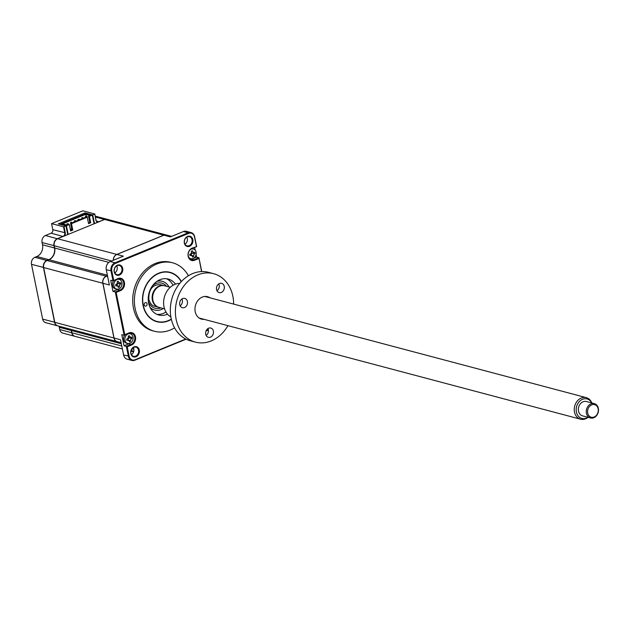 <?xml version="1.0" encoding="UTF-8"?>
<svg xmlns="http://www.w3.org/2000/svg" width="630" height="630" viewBox="0 0 630 630"><rect width="100%" height="100%" fill="white"/><g stroke="black" fill="none" stroke-linecap="round" stroke-linejoin="round"><path stroke-width="0.94" d="M95.878 220.012L94.776 213.98L96.004 220.043A2.788 2.252 104.9 0 0 97.524 221.823A2.788 2.252 104.9 0 0 98.768 221.728L98.847 221.839M95.917 220.216A3.158 2.559 104.9 0 0 97.792 222.272M96.492 221.122L98.768 221.728L104.501 219.523M95.39 217.011L104.422 219.413A5.575 4.512 -75.1 0 1 106.911 219.224A5.575 4.512 -75.1 0 1 107.013 219.248M57.724 325.86A5.575 4.512 -75.1 0 1 57.613 325.836A5.575 4.512 -75.1 0 1 54.582 322.269L43.438 267.498A5.575 4.512 -75.1 0 1 46.848 260.474L48.778 259.678A9.293 7.513 104.9 0 0 54.456 247.96L53.999 245.708A5.575 4.512 -75.1 0 1 57.401 238.683L63.055 236.36A2.788 2.252 104.9 0 0 64.764 232.848L63.528 226.784L65.969 225.926L58.259 223.878L85.042 212.901L92.752 214.948L94.516 223.611M57.613 325.836L45.675 322.662A5.575 4.512 -75.1 0 1 42.643 319.103L31.5 264.332A5.575 4.512 -75.1 0 1 34.902 257.308L36.839 256.512A9.293 7.513 104.9 0 0 42.517 244.794L42.06 242.542A5.575 4.512 -75.1 0 1 45.462 235.51L51.117 233.195A2.788 2.252 104.9 0 0 52.818 229.682L51.589 223.618L63.528 226.784M42.06 242.542L54.196 245.684M45.462 235.51L57.48 238.794M31.5 264.332L43.635 267.474M74.844 336.31A5.575 4.512 -75.1 0 1 74.734 336.278A5.575 4.512 -75.1 0 1 71.702 332.719L71.245 330.466A9.293 7.513 104.9 0 0 70.954 329.372M74.734 336.278L62.795 333.113A5.575 4.512 -75.1 0 1 59.763 329.553L59.299 327.301A9.293 7.513 104.9 0 0 59.007 326.198M52.818 229.682L65.268 232.785L64.032 226.713M64.457 235.935A3.158 2.559 104.9 0 0 65.268 232.785M51.117 233.195L63.134 236.47M85.192 213.657L85.042 212.901M67.733 234.588L65.969 225.926M94.689 214.153L92.752 214.948M51.589 223.618L82.829 210.806L94.776 213.98M181.385 281.531A25.554 20.672 104.9 0 0 170.069 272.333A25.554 20.672 104.9 0 0 158.665 273.2A25.554 20.672 104.9 0 0 142.506 298.636A25.554 20.672 104.9 0 0 156.964 321.733A25.554 20.672 104.9 0 0 168.368 320.867A25.554 20.672 104.9 0 0 171.352 319.355M188.386 275.759A35.406 28.633 104.9 0 0 172.596 262.812L170.903 262.363A35.406 28.633 104.9 0 0 155.106 263.568A35.406 28.633 104.9 0 0 132.725 298.809A35.406 28.633 104.9 0 0 152.751 330.805L154.437 331.254A35.406 28.633 104.9 0 0 170.234 330.049A35.406 28.633 104.9 0 0 174.573 327.836M172.596 262.812A35.406 28.633 104.9 0 0 156.799 264.017A35.406 28.633 104.9 0 0 134.411 299.25A35.406 28.633 104.9 0 0 154.437 331.254M189.591 246.298A5.3 4.284 104.9 0 0 192.827 239.62A5.3 4.284 104.9 0 0 187.582 236.415A5.3 4.284 104.9 0 0 184.346 243.093A5.3 4.284 104.9 0 0 189.591 246.298M189.165 245.692A4.741 3.835 104.9 0 0 192.166 240.975A4.741 3.835 104.9 0 0 189.48 236.691A4.741 3.835 104.9 0 0 187.37 236.856A4.741 3.835 104.9 0 0 184.369 241.573A4.741 3.835 104.9 0 0 187.055 245.857A4.741 3.835 104.9 0 0 189.165 245.692M186.819 237.132A4.741 3.835 -75.1 0 1 184.96 244.157M133.308 347.587A4.741 3.835 -75.1 0 1 131.442 354.611M135.647 356.147A4.741 3.835 104.9 0 0 138.647 351.43A4.741 3.835 104.9 0 0 135.962 347.146A4.741 3.835 104.9 0 0 133.851 347.311A4.741 3.835 104.9 0 0 130.851 352.028A4.741 3.835 104.9 0 0 133.536 356.312A4.741 3.835 104.9 0 0 135.647 356.147M136.072 356.753A5.3 4.284 104.9 0 0 139.309 350.075A5.3 4.284 104.9 0 0 134.064 346.87A5.3 4.284 104.9 0 0 130.827 353.548A5.3 4.284 104.9 0 0 136.072 356.753M116.684 265.876A4.741 3.835 -75.1 0 1 114.818 272.9M119.023 274.444A4.741 3.835 104.9 0 0 122.023 269.727A4.741 3.835 104.9 0 0 119.346 265.443A4.741 3.835 104.9 0 0 117.227 265.6A4.741 3.835 104.9 0 0 114.235 270.317A4.741 3.835 104.9 0 0 116.912 274.601A4.741 3.835 104.9 0 0 119.023 274.444M119.448 275.042A5.3 4.284 104.9 0 0 122.685 268.364A5.3 4.284 104.9 0 0 117.44 265.167A5.3 4.284 104.9 0 0 114.203 271.845A5.3 4.284 104.9 0 0 119.448 275.042M171.612 236.384L166.399 234.998A5.575 4.512 104.9 0 0 163.91 235.187L116.889 254.457A5.575 4.512 104.9 0 0 113.361 260.261M107.494 275.775L106.336 276.247A5.575 4.512 104.9 0 0 102.926 283.28L114.069 338.05A5.575 4.512 104.9 0 0 117.101 341.61L121.11 342.673M116.889 254.457L123.338 256.166L110.242 261.537A6.505 5.26 104.9 0 0 106.265 269.734L109.376 284.988L102.926 283.28M119.086 283.594A3.063 2.481 104.9 0 0 119.015 282.846M186.094 339.192L134.812 360.21A6.505 5.26 -75.1 0 1 131.914 360.431A6.505 5.26 -75.1 0 1 128.37 356.273L126.362 346.382L127.228 346.799L131.505 345.043A6.505 5.26 104.9 0 0 135.481 336.845A6.505 5.26 104.9 0 0 129.04 332.916L124.764 334.664L116.164 292.407L120.44 290.658A6.505 5.26 104.9 0 0 124.417 282.453A6.505 5.26 104.9 0 0 117.975 278.523L113.038 280.893L110.715 280.279L112.967 291.367L117.692 289.438A5.946 4.812 104.9 0 0 118.369 289.091M120.716 280.263A5.946 4.812 104.9 0 0 119.204 278.633M131.505 349.548A5.575 4.512 104.9 0 0 133.584 351.823M114.069 338.05L120.519 339.759L123.622 355.013A6.505 5.26 104.9 0 0 127.158 359.171L131.914 360.431M208.373 330.049A6.505 5.26 -75.1 0 1 208.018 330.207L206.018 331.026M129.441 343.484A5.946 4.812 104.9 0 1 128.756 343.822L124.039 345.76L126.362 346.382L131.087 344.445A5.946 4.812 104.9 0 0 134.844 338.523A5.946 4.812 104.9 0 0 131.481 333.144A5.946 4.812 104.9 0 0 128.827 333.349L124.102 335.286L115.298 291.989L116.164 292.407M124.039 345.76L121.779 334.672L124.102 335.286L124.764 334.664M131.78 334.656A5.946 4.812 104.9 0 0 130.268 333.018M129.04 332.916L128.307 333.215M185.708 339.003L135.025 359.769A5.946 4.812 -75.1 0 1 129.134 356.178L127.228 346.799M208.317 329.734A5.946 4.812 -75.1 0 1 208.231 329.766L206.207 330.6M193.26 253.197A3.063 2.481 104.9 0 0 193.182 252.441M190.425 259.363A5.946 4.812 104.9 0 0 191.866 259.032L196.591 257.103L198.915 257.717L201.734 271.569M194.631 247.456L195.182 250.189M196.08 254.599L196.591 257.103M112.967 291.367L115.298 291.989L120.015 290.052A5.946 4.812 104.9 0 0 123.779 284.13A5.946 4.812 104.9 0 0 120.417 278.759A5.946 4.812 104.9 0 0 117.763 278.956L113.038 280.893L111.022 270.995A6.505 5.26 -75.1 0 1 114.999 262.797L188.205 232.793A6.505 5.26 -75.1 0 1 191.103 232.572A6.505 5.26 -75.1 0 1 194.646 236.723L196.654 246.621L191.937 248.559A5.946 4.812 104.9 0 0 188.173 254.481A5.946 4.812 104.9 0 0 191.536 259.851A5.946 4.812 104.9 0 0 194.19 259.655L198.915 257.717L201.553 271.577M196.654 246.621L192.142 248.125A6.505 5.26 104.9 0 0 188.173 256.323A6.505 5.26 104.9 0 0 194.615 260.253L198.891 258.505M113.691 280.279L111.786 270.9A5.946 4.812 -75.1 0 1 115.416 263.403L188.622 233.399A5.946 4.812 -75.1 0 1 194.512 236.99L196.426 246.369M191.103 232.572L186.354 231.312A6.505 5.26 104.9 0 0 183.448 231.533L170.352 236.896L163.91 235.187M146.01 306.086A1.858 1.504 104.9 0 0 145.31 302.62A1.858 1.504 104.9 0 0 146.01 306.086M181.204 281.728A25.279 20.444 104.9 0 0 158.721 273.459A25.279 20.444 104.9 0 0 143.278 305.329A25.279 20.444 104.9 0 0 168.312 320.607A25.279 20.444 104.9 0 0 171.297 319.095M167.509 314.165A18.585 15.033 -75.1 0 1 167.044 314.362A18.585 15.033 -75.1 0 1 158.752 315A18.585 15.033 -75.1 0 1 148.239 298.203A18.585 15.033 -75.1 0 1 159.988 279.696A18.585 15.033 -75.1 0 1 168.281 279.066A18.585 15.033 -75.1 0 1 175.479 284.13M166.391 278.72A18.585 15.033 -75.1 0 1 173.061 285.248M165.966 312A18.585 15.033 -75.1 0 1 163.343 313.386A18.585 15.033 -75.1 0 1 156.941 314.362M117.054 341.594A5.575 4.512 -75.1 0 1 116.999 341.586L57.826 325.891A5.575 4.512 -75.1 0 1 54.794 322.332L43.651 267.553A5.575 4.512 -75.1 0 1 47.053 260.529L48.99 259.733A9.293 7.513 104.9 0 0 54.668 248.015L54.212 245.763A5.575 4.512 -75.1 0 1 57.613 238.739L68.182 234.407L66.418 225.737L69.316 224.548L70.623 230.966L72.781 230.084L71.907 229.848L70.599 223.437L86.373 216.972L87.247 217.2L88.554 223.618L90.712 222.729L89.838 222.5L88.531 216.09L91.437 214.901L92.303 215.129L94.067 223.8L104.635 219.468A5.575 4.512 -75.1 0 1 107.124 219.279L166.288 234.974A5.575 4.512 -75.1 0 1 166.344 234.982M72.781 230.084L71.474 223.666L70.599 223.437M70.513 230.423L71.907 229.848M69.316 224.548L68.45 224.319L65.607 225.831M66.418 225.737L65.544 225.508M64.551 225.548L65.756 224.713L65.89 225.367M84.522 214.216L59.984 224.335M68.111 234.084L67.67 234.273M84.467 213.956L85.806 213.405L90.381 214.617L89.113 215.137L85.837 214.271L62.48 223.839L65.756 224.713M89.247 215.799L89.113 215.137M90.515 215.279L90.381 214.617M64.488 225.225L59.921 224.02M67.89 232.982L67.379 232.848M70.316 229.454L71.71 228.879M85.837 214.271L86.208 216.082M88.35 222.642L89.043 222.823M66.953 230.753L67.402 230.572M88.444 223.075L89.838 222.5M71.474 223.666L87.247 217.2L87.034 216.2L86.082 216.586L86.176 217.051M90.712 222.729L89.405 216.318L88.531 216.09M89.405 216.318L92.303 215.129M113.258 260.3A5.575 4.512 -75.1 0 1 116.786 254.433L163.8 235.163A5.575 4.512 -75.1 0 1 166.288 234.974M122.377 348.918L74.946 336.333A5.575 4.512 -75.1 0 1 71.914 332.774L71.45 330.522A9.293 7.513 104.9 0 0 71.159 329.427M116.999 341.586A5.575 4.512 -75.1 0 1 113.967 338.026L102.824 283.248A5.575 4.512 -75.1 0 1 106.226 276.224L107.486 275.704M133.584 351.847A5.575 4.512 -75.1 0 1 131.457 349.65M68.182 234.407L94.067 223.8M188.449 256.623A5.016 4.056 104.9 0 0 190.803 258.702A5.016 4.056 104.9 0 0 193.04 258.528A5.016 4.056 104.9 0 0 196.111 252.205A5.016 4.056 104.9 0 0 193.379 249A5.016 4.056 104.9 0 0 191.142 249.165A5.016 4.056 104.9 0 0 190.299 249.63M190.134 254.764L190.992 255.339A12.694 6.583 178.3 0 1 190.032 255.591L189.78 254.355A12.694 0.921 -19.9 0 0 190.717 253.992L191.567 252.228A12.694 3.292 -106.5 0 0 191.299 251.22L192.363 250.779A12.694 8.954 59.8 0 1 192.733 251.756L194.111 252.598A12.694 0.921 -19.9 0 0 194.827 252.284L195.079 253.528A12.694 6.583 178.3 0 1 194.386 253.953L193.536 255.709A12.694 8.954 59.8 0 1 193.56 256.662L192.496 257.095A12.694 3.292 -106.5 0 0 192.37 256.182L190.866 254.457A2.189 1.772 -75.1 0 0 190.347 254.134M189.276 258.284A5.016 4.056 104.9 0 0 189.449 258.339L190.803 258.702M194.82 253.693A5.016 4.056 104.9 0 0 194.859 253.236M193.379 249L192.024 248.637A5.016 4.056 104.9 0 0 191.843 248.598M191.276 254.835A2.189 1.772 -75.1 0 1 192.221 253.039L194.386 253.953M192.111 255.607L193.536 255.709M192.37 256.182L190.992 255.339M121.936 282.602A5.016 4.056 104.9 0 0 119.204 279.397A5.016 4.056 104.9 0 0 116.967 279.57A5.016 4.056 104.9 0 0 113.904 285.894A5.016 4.056 104.9 0 0 116.629 289.099A5.016 4.056 104.9 0 0 118.873 288.926A5.016 4.056 104.9 0 0 121.936 282.602M115.959 285.162L116.818 285.744A12.694 6.583 178.3 0 1 115.865 285.988L115.613 284.752A12.694 0.921 -19.9 0 0 116.542 284.39L117.401 282.634A12.694 3.292 -106.5 0 0 117.133 281.618L118.196 281.177A12.694 8.954 59.8 0 1 118.558 282.153L119.936 282.996A12.694 0.921 -19.9 0 0 120.661 282.681L120.913 283.925A12.694 6.583 178.3 0 1 120.212 284.35L119.361 286.107A12.694 8.954 59.8 0 1 119.393 287.059L118.322 287.493A12.694 3.292 -106.5 0 0 118.204 286.587L116.7 284.855A2.189 1.772 -75.1 0 0 116.172 284.532M113.794 280.586A5.016 4.056 104.9 0 0 112.549 285.532A5.016 4.056 104.9 0 0 115.282 288.737L116.629 289.099M120.653 284.091A5.016 4.056 104.9 0 0 120.684 283.634M119.204 279.397L117.849 279.035A5.016 4.056 104.9 0 0 117.668 278.995M117.101 285.232A2.189 1.772 -75.1 0 1 118.046 283.437L120.212 284.35M117.936 286.004L119.361 286.107M118.204 286.587L116.818 285.744M82.821 218.429L82.64 217.547L83.412 218.185M81.868 218.823L81.687 217.933L82.64 217.547M81.687 217.933L82.459 218.578M85.585 217.295L85.404 216.413L86.357 216.019L86.444 216.444M85.404 216.413L86.082 216.586M78.151 220.343L77.97 219.46L79.593 219.248L78.734 220.098M79.096 219.957L79.002 219.492M77.97 219.46L78.648 219.642M133.001 336.995A5.016 4.056 104.9 0 0 130.268 333.79A5.016 4.056 104.9 0 0 128.032 333.955A5.016 4.056 104.9 0 0 124.968 340.287A5.016 4.056 104.9 0 0 127.693 343.492A5.016 4.056 104.9 0 0 129.938 343.318A5.016 4.056 104.9 0 0 133.001 336.995M128.827 336.05L129.26 335.57A12.694 8.954 59.8 0 1 129.623 336.546L131.001 337.389A12.694 0.921 -19.9 0 0 131.725 337.074L131.977 338.31A12.694 6.583 178.3 0 1 131.276 338.743L130.426 340.499A12.694 8.954 59.8 0 1 130.457 341.452L129.394 341.885A12.694 3.292 -106.5 0 0 129.268 340.972L127.89 340.129A12.694 6.583 178.3 0 1 126.929 340.381L126.677 339.145A12.694 0.921 -19.9 0 0 127.614 338.782L128.465 337.018A12.694 3.292 -106.5 0 0 128.197 336.01L128.827 336.05L128.197 336.01M129.41 337.774L131.001 337.389M124.858 334.979A5.016 4.056 104.9 0 0 123.614 339.924A5.016 4.056 104.9 0 0 126.346 343.13L127.693 343.492M131.717 338.483A5.016 4.056 104.9 0 0 131.757 338.026M130.268 333.79L128.914 333.427A5.016 4.056 104.9 0 0 128.74 333.388M129.725 337.704L131.276 338.743M128.41 340.357L128.158 339.798A2.189 1.772 -75.1 0 1 129.119 337.83L129.701 337.68L129.119 337.83A2.189 1.772 -75.1 0 1 128.473 337.751M129 340.397L130.426 340.499M128.315 336.452L129.623 336.546M71.662 223.004L71.481 222.114L72.253 222.76M70.71 223.39L70.528 222.508L71.481 222.114M70.528 222.508L71.3 223.154M66.985 224.918L66.811 224.036L67.764 223.642L68.544 224.343M67.843 224.067L67.764 223.642M67.575 224.674L67.481 224.209L68.434 223.823M74.427 221.87L74.245 220.98L75.198 220.595L75.97 221.232M75.379 221.476L75.285 221.012M74.245 220.98L75.876 220.776M158.705 307.29A11.151 9.017 -75.1 0 1 158.437 307.227A11.151 9.017 -75.1 0 1 152.373 300.1A11.151 9.017 -75.1 0 1 155.09 289.162A11.151 9.017 -75.1 0 1 164.154 285.666A11.151 9.017 -75.1 0 1 164.422 285.736M163.272 308.503A14.868 12.025 -75.1 0 1 150.042 307.369M156.933 281.374A14.868 12.025 -75.1 0 1 168.99 286.949M150.349 307.991A14.868 12.025 104.9 0 0 154.366 309.984M161.989 281.248A14.868 12.025 104.9 0 0 157.516 280.988M591.696 402.916A10.08 8.151 104.9 0 0 582.805 399.192A10.08 8.151 104.9 0 0 576.348 411.705A10.08 8.151 104.9 0 0 586.128 418.186A10.08 8.151 104.9 0 0 587.885 417.288M588.003 417.32A11.151 9.017 -75.1 0 1 585.246 418.918A11.151 9.017 -75.1 0 1 580.553 419.194A11.151 9.017 -75.1 0 1 574.253 408.941A11.151 9.017 -75.1 0 1 581.577 397.9A11.151 9.017 -75.1 0 1 586.27 397.632A11.151 9.017 -75.1 0 1 591.814 402.948M164.548 308.842L158.965 307.361A11.151 9.017 -75.1 0 1 152.665 297.116A11.151 9.017 -75.1 0 1 159.988 286.075A11.151 9.017 -75.1 0 1 164.682 285.807L170.265 287.288M593.617 417.8A7.434 6.016 -75.1 0 1 590.491 417.981A7.434 6.016 -75.1 0 1 586.286 411.146A7.434 6.016 -75.1 0 1 591.168 403.791A7.434 6.016 -75.1 0 1 594.303 403.609A7.434 6.016 -75.1 0 1 598.5 410.445A7.434 6.016 -75.1 0 1 593.617 417.8M594.303 403.609L586.372 401.507A7.434 6.016 104.9 0 0 583.246 401.688A7.434 6.016 104.9 0 0 578.364 409.043A7.434 6.016 104.9 0 0 582.561 415.879L590.491 417.981M591.853 404.806A6.505 5.26 104.9 0 0 587.68 412.878A6.505 5.26 104.9 0 0 593.995 417.068A6.505 5.26 104.9 0 0 598.169 408.988A6.505 5.26 104.9 0 0 591.853 404.806M181.952 298.982A4.796 3.874 -75.1 0 1 182.346 300.148A4.796 3.874 -75.1 0 1 180.141 305.81M179.739 304.644A4.796 3.874 -75.1 0 1 180.912 299.935A4.796 3.874 -75.1 0 1 184.81 298.431A4.796 3.874 -75.1 0 1 187.417 301.494A4.796 3.874 -75.1 0 1 186.252 306.204A4.796 3.874 -75.1 0 1 182.353 307.708A4.796 3.874 -75.1 0 1 179.739 304.644M204.199 319.363A11.616 9.395 -75.1 0 1 195.213 311.716A11.616 9.395 -75.1 0 1 199.104 299.179A11.616 9.395 -75.1 0 1 209.916 297.801M218.775 283.894A4.796 3.874 -75.1 0 1 219.177 285.059A4.796 3.874 -75.1 0 1 216.964 290.714M216.57 289.548A4.796 3.874 -75.1 0 1 217.736 284.847A4.796 3.874 -75.1 0 1 221.634 283.342A4.796 3.874 -75.1 0 1 224.248 286.406A4.796 3.874 -75.1 0 1 223.075 291.107A4.796 3.874 -75.1 0 1 219.177 292.611A4.796 3.874 -75.1 0 1 216.57 289.548M179.77 283.382A17.75 14.356 104.9 0 0 163.997 306.755A17.75 14.356 104.9 0 0 170.864 316.945M207.924 328.592A4.796 3.874 -75.1 0 1 208.317 329.758A4.796 3.874 -75.1 0 1 206.112 335.42M205.711 334.246A4.796 3.874 -75.1 0 1 206.884 329.545A4.796 3.874 -75.1 0 1 210.782 328.041A4.796 3.874 -75.1 0 1 213.389 331.104A4.796 3.874 -75.1 0 1 212.223 335.806A4.796 3.874 -75.1 0 1 208.325 337.31A4.796 3.874 -75.1 0 1 205.711 334.246M233.643 304.093A35.406 28.633 104.9 0 0 232.856 296.289A35.406 28.633 104.9 0 0 213.594 273.68L208.522 272.341A35.406 28.633 104.9 0 0 179.731 283.429A35.406 28.633 104.9 0 0 171.1 318.182A35.406 28.633 104.9 0 0 190.362 340.783L195.434 342.129A35.406 28.633 104.9 0 0 227.926 325.655M213.594 273.68A35.406 28.633 104.9 0 0 184.803 284.776A35.406 28.633 104.9 0 0 176.172 319.528A35.406 28.633 104.9 0 0 195.434 342.129M42.643 319.103L54.779 322.245M59.763 329.553L71.702 332.719M59.299 327.301L71.245 330.466M34.902 257.308L46.848 260.474M36.839 256.512L48.778 259.678M42.517 244.794L54.456 247.96M106.336 276.247L107.667 276.601M132.04 348.729L133.844 349.201M123.622 355.013L129.134 356.178M128.756 343.822L131.505 345.043M135.025 359.769L134.812 360.21M208.231 329.766L208.018 330.207M191.866 259.032L194.615 260.253M192.142 248.125L191.937 248.559M183.448 231.533L188.205 232.793L188.622 233.399M110.242 261.537L114.999 262.797L115.416 263.403M106.265 269.734L111.786 270.9M117.975 278.523L117.763 278.956M120.44 290.658L117.692 289.438M104.635 219.468L163.8 235.163M57.613 238.739L116.786 254.433M54.212 245.763L111.589 260.985M54.668 248.015L108.825 262.387M48.99 259.733L107.384 275.223M47.053 260.529L106.226 276.224M43.651 267.553L102.824 283.248M54.794 322.332L113.967 338.026M71.45 330.522L121.33 343.752M71.914 332.774L121.787 346.004M160.823 307.857A13.009 10.521 -75.1 0 1 148.341 301.187M152.389 285.902A13.009 10.521 -75.1 0 1 166.54 286.296M95.209 216.114L106.911 219.224M130.946 351.193L133.568 351.886M128.725 336.089L128.244 336.2M158.437 307.227L154.531 306.188C152.09 305.873 150.176 303.581 148.798 299.305C148.712 289.398 152.523 284.5 160.248 284.626L164.154 285.666M580.553 419.194L199.112 318.016M586.27 397.632L204.829 296.454"/></g></svg>
